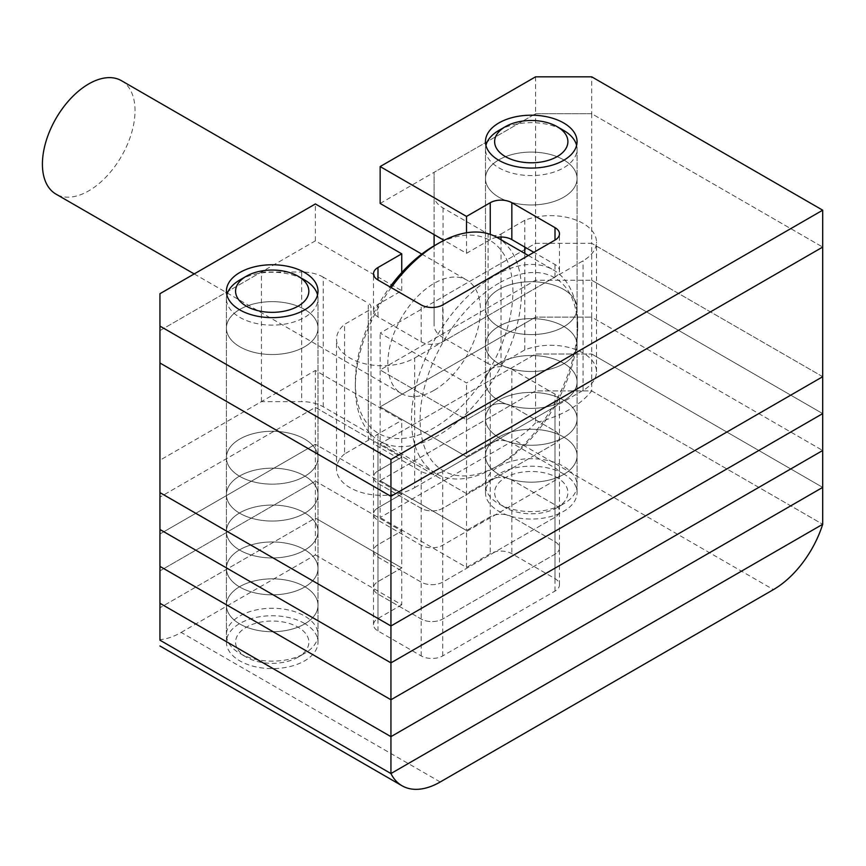 <?xml version="1.0" encoding="UTF-8"?>
<svg xmlns="http://www.w3.org/2000/svg" width="866" height="866" viewBox="0 0 866 866"><rect width="100%" height="100%" fill="white"/><g stroke="black" fill="none" stroke-linecap="round" stroke-linejoin="round"><path stroke-width="0.65" stroke-dasharray="4.33 3.25" d="M498.881 197.231A45.79 26.435 180 0 1 485.469 178.526A45.79 26.435 180 0 1 513.744 154.105A45.79 26.435 180 0 1 563.647 159.831A45.79 26.435 180 0 1 577.059 178.526A45.79 26.435 180 0 1 548.795 202.958A45.79 26.435 180 0 1 498.881 197.231A45.79 26.435 180 0 1 485.469 178.526A45.79 26.435 180 0 1 513.744 154.105A45.79 26.435 180 0 1 563.647 159.831A45.79 26.435 180 0 1 577.059 178.526A45.79 26.435 180 0 1 548.795 202.958A45.79 26.435 180 0 1 498.881 197.231M563.647 289.46A45.79 26.435 0 0 0 513.744 283.723A45.79 26.435 0 0 0 485.469 308.155A45.79 26.435 0 0 0 498.881 326.85A45.79 26.435 0 0 0 548.795 332.576A45.79 26.435 0 0 0 577.059 308.155A45.79 26.435 0 0 0 563.647 289.46A45.79 26.435 180 0 1 577.059 308.155A45.79 26.435 180 0 1 548.795 332.576A45.79 26.435 180 0 1 498.881 326.85A45.79 26.435 180 0 1 485.469 308.155A45.79 26.435 180 0 1 513.744 283.723A45.79 26.435 180 0 1 563.647 289.46M304.594 309.4A45.79 26.435 0 0 0 254.691 303.663A45.79 26.435 0 0 0 226.416 328.095A45.79 26.435 0 0 0 239.828 346.79A45.79 26.435 0 0 0 289.742 352.516A45.79 26.435 0 0 0 318.006 328.095A45.79 26.435 0 0 0 304.594 309.4A45.79 26.435 180 0 1 318.006 328.095A45.79 26.435 180 0 1 289.742 352.516A45.79 26.435 180 0 1 239.828 346.79A45.79 26.435 180 0 1 226.416 328.095A45.79 26.435 180 0 1 254.691 303.663A45.79 26.435 180 0 1 304.594 309.4M239.828 476.408A45.79 26.435 180 0 1 226.416 457.713A45.79 26.435 180 0 1 254.691 433.292A45.79 26.435 180 0 1 304.594 439.019A45.79 26.435 180 0 1 318.006 457.713A45.79 26.435 180 0 1 289.742 482.145A45.79 26.435 180 0 1 239.828 476.408A45.79 26.435 180 0 1 226.416 457.713A45.79 26.435 180 0 1 254.691 433.292A45.79 26.435 180 0 1 304.594 439.019A45.79 26.435 180 0 1 318.006 457.713A45.79 26.435 180 0 1 289.742 482.145A45.79 26.435 180 0 1 239.828 476.408M344.549 453.979A45.79 26.435 180 0 0 336.517 468.939A45.79 26.435 180 0 0 349.929 487.634A45.79 26.435 180 0 0 414.695 487.634L414.695 358.004A45.79 26.435 180 0 1 349.929 358.004A45.79 26.435 180 0 1 336.517 339.31A45.79 26.435 180 0 1 344.549 324.36L368.288 310.645A9.158 5.283 0 0 0 370.973 306.91A9.158 5.283 0 0 0 368.288 303.165L368.288 432.794A9.158 5.283 180 0 1 370.973 436.529A9.158 5.283 180 0 1 368.288 440.264L344.549 453.979L344.549 324.36M440.22 781.987L181.167 632.429A76.327 44.069 -60 0 1 159.95 639.66L159.95 460.214L159.95 492.613L159.95 460.214L315.386 370.475L401.737 420.324L377.987 434.039A15.263 8.812 -0 0 0 373.517 440.264A15.263 8.812 -0 0 0 377.987 446.499L421.168 471.429A15.263 8.812 -0 0 0 442.753 471.429L555.009 406.619A15.263 8.812 -0 0 0 559.479 400.384A15.263 8.812 -0 0 0 555.009 394.149L511.838 369.23A15.263 8.812 -0 0 0 490.253 369.23L466.503 382.934L380.152 333.085L535.578 243.346L591.716 243.346L591.716 113.717L822.7 247.081L591.716 113.717L535.578 113.717L535.578 243.346L434.115 301.92L434.115 325.161L434.115 245.966M822.7 376.699L591.716 243.346L822.7 376.699M261.413 401.629L261.413 272.011L159.95 330.585L159.95 460.214L261.413 401.629L301.682 401.629A30.526 17.623 180 0 1 323.267 406.793L368.288 432.794M414.695 487.634L583.078 390.414A45.79 26.435 0 0 0 596.49 371.72A45.79 26.435 0 0 0 572.036 348.327A45.79 26.435 0 0 0 524.785 349.918L501.046 363.623A9.158 5.283 180 0 1 488.088 363.623L488.088 234.004A9.158 5.283 0 0 0 501.046 234.004L501.046 237.024M443.067 240.824L443.067 337.632L488.088 363.623M443.067 337.632A30.526 17.623 180 0 1 434.115 325.161M380.152 203.456L535.578 113.717L434.115 172.302L434.115 195.543A30.526 17.623 0 0 0 443.067 208.002L488.088 234.004M414.695 358.004L583.078 260.796A45.79 26.435 0 0 0 596.49 242.09A45.79 26.435 0 0 0 572.036 218.697A45.79 26.435 0 0 0 524.785 220.289L501.046 234.004M323.267 406.793L323.267 277.174L368.288 303.165M323.267 277.174A30.526 17.623 0 0 0 301.682 272.011L301.682 401.629M261.413 272.011L301.682 272.011M524.785 349.918L524.785 253.446M524.785 247.081L524.785 220.289M434.115 234.621L434.115 195.543M434.115 301.92L434.115 172.302M498.881 283.225A111.433 64.333 120 0 0 420.086 419.707A111.433 64.333 120 0 0 498.881 465.194L494.562 467.683A117.538 67.862 -60 0 1 435.793 473.507A117.538 67.862 -60 0 1 417.78 379.319A117.538 67.862 -60 0 1 494.562 275.745A117.538 67.862 -60 0 1 553.331 269.921A117.538 67.862 -60 0 1 577.676 323.732A117.538 67.862 -60 0 1 494.562 467.683L498.881 465.194A111.433 64.333 120 0 0 577.676 328.723A111.433 64.333 120 0 0 498.881 283.225M434.115 245.836A111.433 64.333 -60 0 1 512.91 291.322A111.433 64.333 -60 0 1 434.115 427.804A111.433 64.333 -60 0 1 355.32 382.307A111.433 64.333 -60 0 1 389.992 286.917M391.205 287.609A117.538 67.862 120 0 0 355.32 387.297A117.538 67.862 120 0 0 379.665 441.108A117.538 67.862 120 0 0 438.434 435.284A117.538 67.862 120 0 0 515.227 331.71A117.538 67.862 120 0 0 497.203 237.522M121.457 80.69A65.491 37.812 -60 0 1 131.502 133.169A65.491 37.812 -60 0 1 88.711 190.877A65.491 37.812 -60 0 1 55.976 194.114M434.115 390.285A65.491 37.812 -60 0 1 401.38 393.532A65.491 37.812 -60 0 1 391.335 341.052A65.491 37.812 -60 0 1 434.115 283.355A65.491 37.812 -60 0 1 466.861 280.108A65.491 37.812 -60 0 1 476.906 332.587A65.491 37.812 -60 0 1 434.115 390.285M159.95 293.693L159.95 330.585L315.386 240.845L401.737 290.705L377.987 304.41A15.263 8.812 -0 0 0 373.517 310.645A15.263 8.812 -0 0 0 377.987 316.88L421.168 341.799A15.263 8.812 -0 0 0 442.753 341.799L555.009 276.99A15.263 8.812 -0 0 0 559.479 270.766A15.263 8.812 -0 0 0 555.009 264.531L533.857 252.32M496.911 237.349A15.263 8.812 -0 0 0 490.253 239.601L466.503 253.316L444.02 240.337M535.578 76.825L535.578 113.717L591.716 113.717L591.716 76.825M315.386 240.845L315.386 203.954M401.737 290.705L401.737 272.563M466.503 253.316L466.503 232.781M498.881 437.525A45.79 26.435 180 0 1 485.469 418.83A45.79 26.435 180 0 1 513.744 394.409A45.79 26.435 180 0 1 563.647 400.135A45.79 26.435 180 0 1 577.059 418.83A45.79 26.435 180 0 1 548.795 443.262A45.79 26.435 180 0 1 498.881 437.525A45.79 26.435 180 0 1 485.469 418.83A45.79 26.435 180 0 1 513.744 394.409A45.79 26.435 180 0 1 563.647 400.135A45.79 26.435 180 0 1 577.059 418.83A45.79 26.435 180 0 1 548.795 443.262A45.79 26.435 180 0 1 498.881 437.525M498.881 474.416A45.79 26.435 180 0 1 485.469 455.722A45.79 26.435 180 0 1 513.744 431.3A45.79 26.435 180 0 1 563.647 437.027A45.79 26.435 180 0 1 577.059 455.722A45.79 26.435 180 0 1 548.795 480.154A45.79 26.435 180 0 1 498.881 474.416A45.79 26.435 -0 0 0 548.795 480.154A45.79 26.435 -0 0 0 577.059 455.722A45.79 26.435 -0 0 0 563.647 437.027A45.79 26.435 -0 0 0 513.744 431.3A45.79 26.435 -0 0 0 485.469 455.722A45.79 26.435 -0 0 0 498.881 474.416M239.828 587.094A45.79 26.435 180 0 1 226.416 568.399A45.79 26.435 180 0 1 254.691 543.967A45.79 26.435 180 0 1 304.594 549.704A45.79 26.435 180 0 1 318.006 568.399A45.79 26.435 180 0 1 289.742 592.82A45.79 26.435 180 0 1 239.828 587.094A45.79 26.435 180 0 1 226.416 568.399A45.79 26.435 180 0 1 254.691 543.967A45.79 26.435 180 0 1 304.594 549.704A45.79 26.435 180 0 1 318.006 568.399A45.79 26.435 180 0 1 289.742 592.82A45.79 26.435 180 0 1 239.828 587.094M239.828 623.985A45.79 26.435 180 0 1 226.416 605.291A45.79 26.435 180 0 1 254.691 580.859A45.79 26.435 180 0 1 304.594 586.596A45.79 26.435 180 0 1 318.006 605.291A45.79 26.435 180 0 1 289.742 629.712A45.79 26.435 180 0 1 239.828 623.985A45.79 26.435 -0 0 0 289.742 629.712A45.79 26.435 -0 0 0 318.006 605.291A45.79 26.435 -0 0 0 304.594 586.596A45.79 26.435 -0 0 0 254.691 580.859A45.79 26.435 -0 0 0 226.416 605.291A45.79 26.435 -0 0 0 239.828 623.985M159.95 640.19L159.95 607.78L315.386 518.041L401.737 567.901L377.987 581.606A15.263 8.812 -0 0 0 373.517 587.841A15.263 8.812 -0 0 0 377.987 594.076L421.168 618.995A15.263 8.812 -0 0 0 442.753 618.995L555.009 554.186A15.263 8.812 -0 0 0 559.479 547.951A15.263 8.812 -0 0 0 555.009 541.726L511.838 516.796A15.263 8.812 -0 0 0 490.253 516.796L466.503 530.512L380.152 480.652L535.578 390.912L591.716 390.912L822.7 524.276L591.716 390.912L591.716 354.021L822.7 487.385L591.716 354.021L591.716 317.129L822.7 450.493L591.716 317.129L591.716 280.238L822.7 413.602L591.716 280.238L591.716 243.346L535.578 243.346L535.578 280.238L591.716 280.238L535.578 280.238L380.152 369.977L380.152 333.085M159.95 639.66L159.95 607.78L315.386 518.041L315.386 481.15L159.95 570.889L315.386 481.15L401.737 531.01L377.987 544.714A15.263 8.812 -0 0 0 373.517 550.949A15.263 8.812 -0 0 0 377.987 557.174L421.168 582.104A15.263 8.812 -0 0 0 442.753 582.104L555.009 517.294A15.263 8.812 -0 0 0 559.479 511.059A15.263 8.812 -0 0 0 555.009 504.835L511.838 479.905A15.263 8.812 -0 0 0 490.253 479.905L466.503 493.609L380.152 443.76L535.578 354.021L591.716 354.021L535.578 354.021L535.578 317.129L591.716 317.129L535.578 317.129L535.578 280.238L380.152 369.977L466.503 419.826L466.503 382.934M181.167 632.429L315.386 554.933L315.386 518.041L401.737 567.901L401.737 531.01L377.987 544.714A15.263 8.812 -0 0 0 373.517 550.949A15.263 8.812 -0 0 0 377.987 557.174L421.168 582.104A15.263 8.812 -0 0 0 442.753 582.104L555.009 517.294A15.263 8.812 -0 0 0 559.479 511.059A15.263 8.812 -0 0 0 555.009 504.835L511.838 479.905A15.263 8.812 -0 0 0 490.253 479.905L466.503 493.609L380.152 443.76L535.578 354.021L535.578 390.912L591.716 390.912C579.917 405.602 561.211 416.232 535.578 422.792L535.578 390.912L380.152 480.652L380.152 406.868L535.578 317.129L380.152 406.868L380.152 369.977L466.503 419.826L490.253 406.122L466.503 419.826L466.503 456.718L380.152 406.868L466.503 456.718L490.253 443.013L466.503 456.718L466.503 530.512L380.152 480.652L380.152 517.543L514.372 440.047L773.425 589.616M304.594 623.488A45.79 26.435 -0 0 0 254.691 617.75A45.79 26.435 -0 0 0 226.416 642.182A45.79 26.435 -0 0 0 239.828 660.877A45.79 26.435 -0 0 0 289.742 666.603A45.79 26.435 -0 0 0 318.006 642.182A45.79 26.435 -0 0 0 304.594 623.488M563.647 473.918A45.79 26.435 -0 0 0 513.744 468.192A45.79 26.435 -0 0 0 485.469 492.613A45.79 26.435 -0 0 0 498.881 511.308A45.79 26.435 -0 0 0 548.795 517.045A45.79 26.435 -0 0 0 577.059 492.613A45.79 26.435 -0 0 0 563.647 473.918M315.386 554.933L401.737 604.793L401.737 567.901L377.987 581.606A15.263 8.812 -0 0 0 373.517 587.841A15.263 8.812 -0 0 0 377.987 594.076L421.168 618.995A15.263 8.812 -0 0 0 442.753 618.995L555.009 554.186A15.263 8.812 -0 0 0 559.479 547.951A15.263 8.812 -0 0 0 555.009 541.726L511.838 516.796A15.263 8.812 -0 0 0 490.253 516.796L466.503 530.512L466.503 567.403L380.152 517.543M535.578 422.792A76.327 44.069 -60 0 1 514.372 440.047M401.737 604.793L377.987 618.497A15.263 8.812 -0 0 0 373.517 624.732A15.263 8.812 -0 0 0 377.987 630.968L421.168 655.887A15.263 8.812 -0 0 0 442.753 655.887L555.009 591.077A15.263 8.812 -0 0 0 559.479 584.853A15.263 8.812 -0 0 0 555.009 578.618L511.838 553.688A15.263 8.812 -0 0 0 490.253 553.688L466.503 567.403M498.881 363.742A45.79 26.435 180 0 1 485.469 345.047A45.79 26.435 180 0 1 513.744 320.626A45.79 26.435 180 0 1 563.647 326.352A45.79 26.435 180 0 1 577.059 345.047A45.79 26.435 180 0 1 548.795 369.479A45.79 26.435 180 0 1 498.881 363.742A45.79 26.435 180 0 1 485.469 345.047A45.79 26.435 180 0 1 513.744 320.626A45.79 26.435 180 0 1 563.647 326.352A45.79 26.435 180 0 1 577.059 345.047A45.79 26.435 180 0 1 548.795 369.479A45.79 26.435 180 0 1 498.881 363.742M239.828 513.311A45.79 26.435 180 0 1 226.416 494.605A45.79 26.435 180 0 1 254.691 470.184A45.79 26.435 180 0 1 304.594 475.91A45.79 26.435 180 0 1 318.006 494.605A45.79 26.435 180 0 1 289.742 519.037A45.79 26.435 180 0 1 239.828 513.311A45.79 26.435 180 0 1 226.416 494.605A45.79 26.435 180 0 1 254.691 470.184A45.79 26.435 180 0 1 304.594 475.91A45.79 26.435 180 0 1 318.006 494.605A45.79 26.435 180 0 1 289.742 519.037A45.79 26.435 180 0 1 239.828 513.311M315.386 370.475L315.386 407.366L401.737 457.216L401.737 494.107L377.987 507.822L401.737 494.107L315.386 444.258L401.737 494.107L401.737 531.01L315.386 481.15L315.386 444.258L159.95 533.997L315.386 444.258L315.386 407.366L159.95 497.106L315.386 407.366L401.737 457.216L377.987 470.931A15.263 8.812 -0 0 0 373.517 477.166A15.263 8.812 -0 0 0 377.987 483.39L421.168 508.32A15.263 8.812 -0 0 0 442.753 508.32L555.009 443.511A15.263 8.812 -0 0 0 559.479 437.276A15.263 8.812 -0 0 0 555.009 431.041L511.838 406.122A15.263 8.812 -0 0 0 490.253 406.122L490.253 369.23M377.987 618.497L377.987 470.931L401.737 457.216L401.737 420.324M498.881 400.633A45.79 26.435 180 0 1 485.469 381.938A45.79 26.435 180 0 1 513.744 357.517A45.79 26.435 180 0 1 563.647 363.244A45.79 26.435 180 0 1 577.059 381.938A45.79 26.435 180 0 1 548.795 406.37A45.79 26.435 180 0 1 498.881 400.633A45.79 26.435 180 0 1 485.469 381.938A45.79 26.435 180 0 1 513.744 357.517A45.79 26.435 180 0 1 563.647 363.244A45.79 26.435 180 0 1 577.059 381.938A45.79 26.435 180 0 1 548.795 406.37A45.79 26.435 180 0 1 498.881 400.633M239.828 550.202A45.79 26.435 180 0 1 226.416 531.508A45.79 26.435 180 0 1 254.691 507.075A45.79 26.435 180 0 1 304.594 512.813A45.79 26.435 180 0 1 318.006 531.508A45.79 26.435 180 0 1 289.742 555.929A45.79 26.435 180 0 1 239.828 550.202A45.79 26.435 180 0 1 226.416 531.508A45.79 26.435 180 0 1 254.691 507.075A45.79 26.435 180 0 1 304.594 512.813A45.79 26.435 180 0 1 318.006 531.508A45.79 26.435 180 0 1 289.742 555.929A45.79 26.435 180 0 1 239.828 550.202M373.517 624.732L373.517 514.058A15.263 8.812 -0 0 1 377.987 507.822A15.263 8.812 -0 0 0 373.517 514.058A15.263 8.812 -0 0 0 377.987 520.282L421.168 545.212A15.263 8.812 -0 0 0 442.753 545.212L555.009 480.403A15.263 8.812 -0 0 0 559.479 474.167A15.263 8.812 -0 0 0 555.009 467.943L511.838 443.013A15.263 8.812 -0 0 0 490.253 443.013L490.253 406.122A15.263 8.812 -0 0 1 511.838 406.122L511.838 369.23M377.987 434.039L377.987 470.931A15.263 8.812 -0 0 0 373.517 477.166A15.263 8.812 -0 0 0 377.987 483.39L421.168 508.32A15.263 8.812 -0 0 0 442.753 508.32L555.009 443.511A15.263 8.812 -0 0 0 559.479 437.276A15.263 8.812 -0 0 0 555.009 431.041L511.838 406.122L511.838 443.013A15.263 8.812 -0 0 0 490.253 443.013L490.253 553.688M373.517 440.264L373.517 514.058A15.263 8.812 -0 0 0 377.987 520.282L421.168 545.212A15.263 8.812 -0 0 0 442.753 545.212L555.009 480.403A15.263 8.812 -0 0 0 559.479 474.167A15.263 8.812 -0 0 0 555.009 467.943L511.838 443.013L511.838 553.688M557.174 507.573A36.632 21.152 180 0 1 505.354 507.573A36.632 21.152 180 0 1 505.365 477.664A36.632 21.152 180 0 1 557.174 477.664A36.632 21.152 180 0 1 557.174 507.573L563.647 503.839A45.79 26.435 0 0 0 577.059 485.144A45.79 26.435 0 0 0 548.795 460.712A45.79 26.435 0 0 0 498.881 466.449A45.79 26.435 0 0 0 485.469 485.144A45.79 26.435 0 0 0 498.881 503.839A45.79 26.435 0 0 0 563.647 503.839L557.174 507.573M576.604 145.38A45.79 26.435 180 0 1 577.059 149.114A45.79 26.435 180 0 1 563.647 167.809A45.79 26.435 180 0 1 513.744 173.546A45.79 26.435 180 0 1 485.469 149.114A45.79 26.435 180 0 1 485.934 145.38M498.881 130.42A45.79 26.435 180 0 1 563.647 130.42M298.12 657.142A36.632 21.152 180 0 1 246.301 657.142A36.632 21.152 180 0 1 246.312 627.222A36.632 21.152 180 0 1 298.12 627.222A36.632 21.152 180 0 1 298.12 657.142L304.594 653.397A45.79 26.435 0 0 0 318.006 634.702A45.79 26.435 0 0 0 289.742 610.281A45.79 26.435 0 0 0 239.828 616.007A45.79 26.435 0 0 0 226.416 634.702A45.79 26.435 0 0 0 239.828 653.397A45.79 26.435 0 0 0 304.594 653.397L298.12 657.142M317.551 294.938A45.79 26.435 180 0 1 318.006 298.683A45.79 26.435 180 0 1 304.594 317.378A45.79 26.435 180 0 1 254.691 323.105A45.79 26.435 180 0 1 226.416 298.683A45.79 26.435 180 0 1 226.881 294.938M239.828 279.989A45.79 26.435 180 0 1 304.594 279.989M583.078 390.414L583.078 260.796M501.046 239.73L501.046 363.623M443.067 208.002L443.067 239.785M368.288 440.264L368.288 310.645M377.987 304.41L377.987 316.88M421.168 341.799L421.168 304.908M442.753 341.799L442.753 304.908M555.009 276.99L555.009 264.531M490.253 239.601L490.253 234.361M377.987 630.968L377.987 446.499M421.168 655.887L421.168 471.429M442.753 655.887L442.753 471.429M555.009 591.077L555.009 406.619M555.009 578.618L555.009 394.149M485.469 492.613L485.469 141.634M226.416 642.182L226.416 291.203M596.49 371.72L596.49 242.09M336.517 468.939L336.517 339.31M318.006 642.182L318.006 291.203M577.059 492.613L577.059 141.634M370.973 436.529L370.973 306.91M355.32 382.307L355.32 387.297M194.201 273.927L401.38 393.532M379.665 441.108L435.793 473.507M528.347 255.492L553.331 269.921M421.785 254.084L466.861 280.108M577.676 328.723L577.676 323.732M373.517 310.645L373.517 273.753M559.479 270.766L559.479 233.874M559.479 584.853L559.479 400.384M505.354 507.573L498.881 503.839M485.469 149.114L485.469 485.144M577.059 149.114L577.059 485.144M246.301 657.142L239.828 653.397M226.416 298.683L226.416 634.702M318.006 298.683L318.006 634.702"/><path stroke-width="1.3" d="M159.95 639.66L159.95 603.299L390.945 736.652L822.7 487.385L390.945 736.652L390.945 773.544L159.95 640.19L390.945 773.544L822.7 524.276L390.945 773.544A76.327 44.069 120 0 0 402.051 785.776A76.327 44.069 120 0 0 440.22 781.987L773.425 589.616A76.327 44.069 120 0 0 822.7 524.276L822.7 376.699L390.945 625.977L159.95 492.613L159.95 293.693L315.386 203.954L401.737 253.814L377.987 267.518A15.263 8.812 -0 0 0 373.517 273.753A15.263 8.812 -0 0 0 377.987 279.989L421.168 304.908A15.263 8.812 -0 0 0 442.753 304.908L555.009 240.099A15.263 8.812 -0 0 0 559.479 233.874A15.263 8.812 -0 0 0 555.009 227.639L511.838 202.709A15.263 8.812 -0 0 0 490.253 202.709L466.503 216.424L380.152 166.564L535.578 76.825L591.716 76.825L822.7 210.189L390.945 459.456L159.95 326.103M822.7 210.189L822.7 247.081L390.945 496.348L390.945 625.977L159.95 492.613L159.95 529.505L390.945 662.869L159.95 529.505L159.95 566.396L390.945 699.76L159.95 566.396L159.95 603.299L390.945 736.652L390.945 699.76L822.7 450.493L390.945 699.76L390.945 662.869L822.7 413.602L390.945 662.869L390.945 625.977L822.7 376.699L822.7 247.081L390.945 496.348L159.95 362.995L390.945 496.348L390.945 459.456M524.785 253.446L524.785 247.081M434.115 245.966L434.115 234.621M389.992 286.917A111.433 64.333 -60 0 1 434.115 245.836L438.434 243.346A117.538 67.862 120 0 0 391.205 287.609M194.201 273.927L55.976 194.114A65.491 37.812 -60 0 1 45.93 141.645A65.491 37.812 -60 0 1 88.711 83.937A65.491 37.812 -60 0 1 121.457 80.69L421.785 254.084M528.347 255.492L497.203 237.522A117.538 67.862 120 0 0 438.434 243.346L434.115 245.836M498.881 160.329A45.79 26.435 180 0 1 485.469 141.634A45.79 26.435 180 0 1 513.744 117.213A45.79 26.435 180 0 1 563.647 122.94A45.79 26.435 180 0 1 577.059 141.634A45.79 26.435 180 0 1 548.795 166.066A45.79 26.435 180 0 1 498.881 160.329M239.828 309.898A45.79 26.435 180 0 1 226.416 291.203A45.79 26.435 180 0 1 254.691 266.771A45.79 26.435 180 0 1 304.594 272.509A45.79 26.435 180 0 1 318.006 291.203A45.79 26.435 180 0 1 289.742 315.625A45.79 26.435 180 0 1 239.828 309.898M533.857 252.32L511.838 239.601A15.263 8.812 -0 0 0 496.911 237.349M444.02 240.337L380.152 203.456L380.152 166.564M401.737 272.563L401.737 253.814M466.503 232.781L466.503 216.424M498.881 130.42L505.354 126.685A36.632 21.152 0 0 0 505.354 126.685A36.632 21.152 0 0 0 505.365 156.594A36.632 21.152 0 0 0 557.174 156.594A36.632 21.152 0 0 0 557.174 126.685A36.632 21.152 0 0 0 505.365 126.685L498.881 130.42A45.79 26.435 180 0 0 485.934 145.38M557.174 126.685L563.647 130.42A45.79 26.435 180 0 1 576.604 145.38M239.828 279.989L246.301 276.243A36.632 21.152 0 0 0 246.301 276.243A36.632 21.152 0 0 0 246.312 306.153A36.632 21.152 0 0 0 298.12 306.153A36.632 21.152 0 0 0 298.12 276.243A36.632 21.152 0 0 0 246.312 276.243L239.828 279.989A45.79 26.435 180 0 0 226.881 294.938M298.12 276.243L304.594 279.989A45.79 26.435 180 0 1 317.551 294.938M501.046 237.024L501.046 239.73M443.067 239.785L443.067 240.824M377.987 279.989L377.987 267.518M555.009 240.099L555.009 227.639M511.838 239.601L511.838 202.709M490.253 234.361L490.253 202.709M402.051 785.776L159.95 645.993"/></g></svg>
